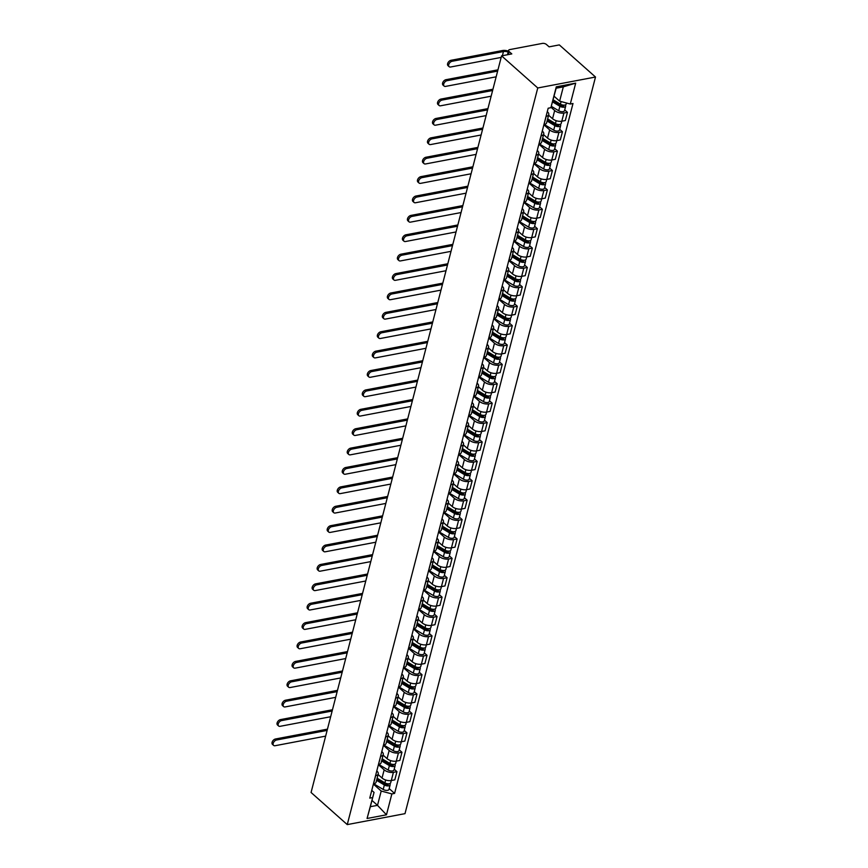 <?xml version="1.0" encoding="UTF-8"?>
<svg xmlns="http://www.w3.org/2000/svg" width="868" height="868" viewBox="0 0 868 868"><rect width="100%" height="100%" fill="white"/><g stroke="black" fill="none" stroke-linecap="round" stroke-linejoin="round"><path stroke-width="1.3" d="M507.476 54.738L508.594 50.377A2.951 1.443 14.5 0 1 509.733 49.595L542.424 43.4A2.951 1.443 14.5 0 1 546.449 44.485L549.108 46.839L559.328 44.908L595.502 77.024L537.759 87.972L347.254 824.6L311.07 792.484L501.574 55.856L537.759 87.972M347.254 824.6L404.998 813.652L595.502 77.024M508.594 50.377A2.951 1.443 14.5 0 0 509.136 51.559L508.366 54.565M501.574 55.856L511.794 53.914L509.136 51.559M378.09 774.527L382.039 778.032A6.781 3.331 14.5 0 0 391.294 780.527L394.821 779.855L396.947 771.652L393.421 772.325A6.781 3.331 -165.5 0 1 384.166 769.829L378.394 764.708M375.638 775.688L373.511 783.902A6.781 3.331 14.5 0 0 376.126 782.09L378.253 773.887A6.781 3.331 -165.5 0 1 375.638 775.688L375.551 775.71M394.202 769.222L396.947 771.652M376.766 770.979L377.005 771.185A6.781 3.331 -165.5 0 1 378.253 773.887M383.103 755.127L387.052 758.643A6.781 3.331 14.5 0 0 396.307 761.138L399.833 760.466L401.96 752.263L398.434 752.925A6.781 3.331 -165.5 0 1 389.179 750.44L383.406 745.308M378.437 764.524L378.524 764.502A6.781 3.331 14.5 0 0 381.15 762.701L383.265 754.498A6.781 3.331 -165.5 0 1 380.651 756.299L380.564 756.321M399.215 749.822L401.96 752.263M381.79 751.59L382.018 751.796A6.781 3.331 -165.5 0 1 383.265 754.498M388.115 735.739L392.076 739.243A6.781 3.331 14.5 0 0 401.331 741.739L404.846 741.077L406.973 732.874L403.446 733.536A6.781 3.331 -165.5 0 1 394.191 731.04L388.419 725.919M383.45 745.135L383.537 745.113A6.781 3.331 14.5 0 0 386.162 743.312L388.278 735.109A6.781 3.331 -165.5 0 1 385.663 736.91L385.576 736.921M404.228 730.433L406.973 732.874M386.803 732.191L387.03 732.397A6.781 3.331 -165.5 0 1 388.278 735.109M393.139 716.35L397.088 719.854A6.781 3.331 14.5 0 0 406.343 722.35L409.87 721.688L411.985 713.474L408.459 714.147A6.781 3.331 -165.5 0 1 399.204 711.651L393.432 706.53M388.473 725.735L388.56 725.724A6.781 3.331 14.5 0 0 391.175 723.923L393.302 715.709A6.781 3.331 -165.5 0 1 390.676 717.521L390.589 717.532M409.24 711.044L411.985 713.474M391.815 712.802L392.043 713.008A6.781 3.331 -165.5 0 1 393.302 715.709M398.152 696.961L402.101 700.465A6.781 3.331 14.5 0 0 411.356 702.961L414.882 702.288L416.998 694.085L413.483 694.758A6.781 3.331 -165.5 0 1 404.228 692.263L398.455 687.141M393.486 706.346L393.573 706.335A6.781 3.331 14.5 0 0 396.188 704.523L398.314 696.32A6.781 3.331 -165.5 0 1 395.689 698.122L395.602 698.143M414.264 691.655L416.998 694.085M396.828 693.413L397.067 693.619A6.781 3.331 -165.5 0 1 398.314 696.32M403.164 677.561L407.114 681.076A6.781 3.331 14.5 0 0 416.369 683.572L419.895 682.899L422.022 674.696L418.495 675.358A6.781 3.331 -165.5 0 1 409.24 672.874L403.468 667.742M398.499 686.957L398.586 686.935A6.781 3.331 14.5 0 0 401.211 685.134L403.327 676.931A6.781 3.331 -165.5 0 1 400.712 678.733L400.625 678.754M419.277 672.266L422.022 674.696M401.841 674.024L402.079 674.23A6.781 3.331 -165.5 0 1 403.327 676.931M408.177 658.172L412.126 661.676A6.781 3.331 14.5 0 0 421.392 664.172L424.908 663.51L427.034 655.307L423.508 655.969A6.781 3.331 -165.5 0 1 414.253 653.474L408.481 648.353M403.511 667.568L403.598 667.546A6.781 3.331 14.5 0 0 406.224 665.745L408.34 657.543A6.781 3.331 -165.5 0 1 405.725 659.344L405.638 659.355M424.289 652.866L427.034 655.307M406.864 654.624L407.092 654.83A6.781 3.331 -165.5 0 1 408.34 657.543M413.19 638.783L417.15 642.287A6.781 3.331 14.5 0 0 426.405 644.783L429.92 644.121L432.047 635.908L428.521 636.58A6.781 3.331 -165.5 0 1 419.266 634.085L413.493 628.964M408.524 648.168L408.611 648.157A6.781 3.331 14.5 0 0 411.237 646.356L413.352 638.143A6.781 3.331 -165.5 0 1 410.738 639.955L410.651 639.966M429.302 633.477L432.047 635.908M411.877 635.235L412.105 635.441A6.781 3.331 -165.5 0 1 413.352 638.143M418.213 619.394L422.163 622.899A6.781 3.331 14.5 0 0 431.418 625.394L434.944 624.721L437.06 616.519L433.544 617.191A6.781 3.331 -165.5 0 1 424.278 614.696L418.517 609.575M413.548 628.779L413.635 628.768A6.781 3.331 14.5 0 0 416.249 626.956L418.376 618.754A6.781 3.331 -165.5 0 1 415.75 620.555L415.663 620.577M434.315 614.088L437.06 616.519M416.89 615.846L417.117 616.052A6.781 3.331 -165.5 0 1 418.376 618.754M423.226 599.994L427.175 603.51A6.781 3.331 14.5 0 0 436.43 606.005L439.957 605.332L442.072 597.13L438.557 597.792A6.781 3.331 -165.5 0 1 429.302 595.307L423.53 590.186M418.56 609.39L418.647 609.369A6.781 3.331 14.5 0 0 421.262 607.567L423.389 599.365A6.781 3.331 -165.5 0 1 420.763 601.166L420.676 601.188M439.338 594.699L442.072 597.13M421.902 596.457L422.141 596.663A6.781 3.331 -165.5 0 1 423.389 599.365M428.239 580.605L432.188 584.121A6.781 3.331 14.5 0 0 441.443 586.605L444.969 585.943L447.096 577.741L443.57 578.403A6.781 3.331 -165.5 0 1 434.315 575.907L428.542 570.786M423.573 590.001L423.66 589.98A6.781 3.331 14.5 0 0 426.286 588.178L428.401 579.976A6.781 3.331 -165.5 0 1 425.787 581.777L425.7 581.788M444.351 575.3L447.096 577.741M426.915 577.057L427.154 577.263A6.781 3.331 -165.5 0 1 428.401 579.976M433.251 561.216L437.201 564.721A6.781 3.331 14.5 0 0 446.467 567.216L449.982 566.554L452.109 558.341L448.582 559.014A6.781 3.331 -165.5 0 1 439.327 556.518L433.555 551.397M428.586 570.601L428.673 570.591A6.781 3.331 14.5 0 0 431.298 568.79L433.414 560.587A6.781 3.331 -165.5 0 1 430.799 562.388L430.712 562.399M449.364 555.911L452.109 558.341M431.939 557.668L432.166 557.874A6.781 3.331 -165.5 0 1 433.414 560.587M438.264 541.827L442.224 545.332A6.781 3.331 14.5 0 0 451.479 547.827L455.006 547.155L457.121 538.952L453.595 539.625A6.781 3.331 -165.5 0 1 444.34 537.129L438.568 532.008M433.609 551.213L433.696 551.202A6.781 3.331 14.5 0 0 436.311 549.39L438.438 541.187A6.781 3.331 -165.5 0 1 435.812 542.988L435.725 543.01M454.376 536.522L457.121 538.952M436.951 538.279L437.179 538.486A6.781 3.331 -165.5 0 1 438.438 541.187M443.288 522.428L447.237 525.943A6.781 3.331 14.5 0 0 456.492 528.438L460.018 527.766L462.134 519.563L458.619 520.236A6.781 3.331 -165.5 0 1 449.353 517.74L443.591 512.619M438.622 531.824L438.709 531.802A6.781 3.331 14.5 0 0 441.324 530.001L443.45 521.798A6.781 3.331 -165.5 0 1 440.825 523.599L440.738 523.621M459.4 517.133L462.134 519.563M441.964 518.89L442.192 519.097A6.781 3.331 -165.5 0 1 443.45 521.798M448.3 503.039L452.25 506.554A6.781 3.331 14.5 0 0 461.505 509.039L465.031 508.377L467.147 500.174L463.631 500.836A6.781 3.331 -165.5 0 1 454.376 498.341L448.604 493.219M443.635 512.435L443.722 512.413A6.781 3.331 14.5 0 0 446.336 510.612L448.463 502.409A6.781 3.331 -165.5 0 1 445.837 504.21L445.761 504.232M464.413 497.733L467.147 500.174M446.977 499.501L447.215 499.708A6.781 3.331 -165.5 0 1 448.463 502.409M453.313 483.65L457.262 487.154A6.781 3.331 14.5 0 0 466.517 489.65L470.044 488.988L472.17 480.774L468.644 481.447A6.781 3.331 -165.5 0 1 459.389 478.952L453.617 473.83M448.647 493.035L448.734 493.024A6.781 3.331 14.5 0 0 451.36 491.223L453.476 483.02A6.781 3.331 -165.5 0 1 450.861 484.821L450.774 484.832M469.425 478.344L472.17 480.774M451.989 480.102L452.228 480.308A6.781 3.331 -165.5 0 1 453.476 483.02M458.326 464.261L462.286 467.765A6.781 3.331 14.5 0 0 471.541 470.261L475.056 469.588L477.183 461.385L473.657 462.058A6.781 3.331 -165.5 0 1 464.402 459.563L458.629 454.441M453.66 473.646L453.747 473.635A6.781 3.331 14.5 0 0 456.373 471.823L458.488 463.62A6.781 3.331 -165.5 0 1 455.874 465.432L455.787 465.443M474.438 458.955L477.183 461.385M457.013 460.713L457.241 460.919A6.781 3.331 -165.5 0 1 458.488 463.62M463.349 444.861L467.299 448.376A6.781 3.331 14.5 0 0 476.554 450.872L480.08 450.199L482.196 441.996L478.669 442.669A6.781 3.331 -165.5 0 1 469.414 440.174L463.642 435.052M458.684 454.257L458.771 454.235A6.781 3.331 14.5 0 0 461.385 452.434L463.512 444.232A6.781 3.331 -165.5 0 1 460.886 446.033L460.799 446.054M479.451 439.566L482.196 441.996M462.026 441.324L462.253 441.53A6.781 3.331 -165.5 0 1 463.512 444.232M468.362 425.472L472.311 428.987A6.781 3.331 14.5 0 0 481.566 431.472L485.093 430.81L487.208 422.607L483.693 423.269A6.781 3.331 -165.5 0 1 474.438 420.774L468.666 415.653M463.696 434.868L463.783 434.846A6.781 3.331 14.5 0 0 466.398 433.045L468.525 424.843A6.781 3.331 -165.5 0 1 465.899 426.644L465.812 426.665M484.474 420.166L487.208 422.607M467.038 421.935L467.277 422.141A6.781 3.331 -165.5 0 1 468.525 424.843M473.375 406.083L477.324 409.587A6.781 3.331 14.5 0 0 486.579 412.083L490.105 411.421L492.232 403.219L488.706 403.88A6.781 3.331 -165.5 0 1 479.451 401.385L473.678 396.264M468.709 415.468L468.796 415.457A6.781 3.331 14.5 0 0 471.411 413.656L473.537 405.454A6.781 3.331 -165.5 0 1 470.923 407.255L470.836 407.266M489.487 400.777L492.232 403.219M472.051 402.535L472.29 402.741A6.781 3.331 -165.5 0 1 473.537 405.454M478.387 386.694L482.337 390.199A6.781 3.331 14.5 0 0 491.603 392.694L495.118 392.021L497.245 383.819L493.718 384.491A6.781 3.331 -165.5 0 1 484.463 381.996L478.691 376.875M473.722 396.079L473.809 396.068A6.781 3.331 14.5 0 0 476.434 394.256L478.55 386.054A6.781 3.331 -165.5 0 1 475.935 387.866L475.848 387.877M494.5 381.388L497.245 383.819M477.075 383.146L477.302 383.352A6.781 3.331 -165.5 0 1 478.55 386.054M483.4 367.305L487.36 370.81A6.781 3.331 14.5 0 0 496.615 373.305L500.131 372.632L502.257 364.43L498.731 365.102A6.781 3.331 -165.5 0 1 489.476 362.607L483.704 357.486M478.735 376.69L478.821 376.669A6.781 3.331 14.5 0 0 481.447 374.868L483.563 366.665A6.781 3.331 -165.5 0 1 480.948 368.466L480.861 368.488M499.512 361.999L502.257 364.43M482.087 363.757L482.315 363.963A6.781 3.331 -165.5 0 1 483.563 366.665M488.424 347.905L492.373 351.421A6.781 3.331 14.5 0 0 501.628 353.905L505.154 353.243L507.27 345.041L503.755 345.703A6.781 3.331 -165.5 0 1 494.489 343.207L488.727 338.086M483.758 357.301L483.845 357.28A6.781 3.331 14.5 0 0 486.46 355.479L488.586 347.276A6.781 3.331 -165.5 0 1 485.961 349.077L485.874 349.099M504.525 342.6L507.27 345.041M487.1 344.368L487.328 344.574A6.781 3.331 -165.5 0 1 488.586 347.276M493.436 328.516L497.386 332.021A6.781 3.331 14.5 0 0 506.641 334.516L510.167 333.854L512.283 325.652L508.767 326.314A6.781 3.331 -165.5 0 1 499.512 323.818L493.74 318.697M488.771 337.902L488.858 337.891A6.781 3.331 14.5 0 0 491.472 336.09L493.599 327.887A6.781 3.331 -165.5 0 1 490.973 329.688L490.887 329.699M509.549 323.211L512.283 325.652M492.113 324.968L492.351 325.174A6.781 3.331 -165.5 0 1 493.599 327.887M498.449 309.127L502.398 312.632A6.781 3.331 14.5 0 0 511.653 315.127L515.18 314.455L517.306 306.252L513.78 306.925A6.781 3.331 -165.5 0 1 504.525 304.429L498.753 299.308M493.784 318.513L493.87 318.502A6.781 3.331 14.5 0 0 496.496 316.701L498.612 308.487A6.781 3.331 -165.5 0 1 495.997 310.299L495.91 310.31M514.561 303.822L517.306 306.252M497.125 305.579L497.364 305.786A6.781 3.331 -165.5 0 1 498.612 308.487M503.462 289.738L507.411 293.243A6.781 3.331 14.5 0 0 516.677 295.738L520.192 295.066L522.319 286.863L518.793 287.536A6.781 3.331 -165.5 0 1 509.538 285.04L503.765 279.919M498.796 299.124L498.883 299.102A6.781 3.331 14.5 0 0 501.509 297.301L503.624 289.098A6.781 3.331 -165.5 0 1 501.01 290.899L500.923 290.921M519.574 284.433L522.319 286.863M502.149 286.19L502.377 286.397A6.781 3.331 -165.5 0 1 503.624 289.098M508.474 270.339L512.435 273.854A6.781 3.331 14.5 0 0 521.69 276.349L525.205 275.677L527.332 267.474L523.805 268.136A6.781 3.331 -165.5 0 1 514.55 265.651L508.778 260.519M503.82 279.735L503.896 279.713A6.781 3.331 14.5 0 0 506.521 277.912L508.648 269.709A6.781 3.331 -165.5 0 1 506.022 271.51L505.935 271.532M524.587 265.033L527.332 267.474M507.162 266.801L507.389 267.008A6.781 3.331 -165.5 0 1 508.648 269.709M513.498 250.95L517.447 254.454A6.781 3.331 14.5 0 0 526.702 256.95L530.229 256.288L532.344 248.085L528.829 248.747A6.781 3.331 -165.5 0 1 519.563 246.252L513.802 241.13M508.832 260.346L508.919 260.324A6.781 3.331 14.5 0 0 511.534 258.523L513.661 250.32A6.781 3.331 -165.5 0 1 511.035 252.121L510.948 252.132M529.599 245.644L532.344 248.085M512.174 247.402L512.402 247.608A6.781 3.331 -165.5 0 1 513.661 250.32M518.511 231.561L522.46 235.065A6.781 3.331 14.5 0 0 531.715 237.561L535.241 236.888L537.357 228.685L533.842 229.358A6.781 3.331 -165.5 0 1 524.587 226.863L518.814 221.741M513.845 240.946L513.932 240.935A6.781 3.331 14.5 0 0 516.547 239.134L518.673 230.921A6.781 3.331 -165.5 0 1 516.048 232.732L515.961 232.743M534.623 226.255L537.357 228.685M517.187 228.013L517.426 228.219A6.781 3.331 -165.5 0 1 518.673 230.921M523.523 212.172L527.473 215.676A6.781 3.331 14.5 0 0 536.728 218.172L540.254 217.499L542.381 209.297L538.854 209.969A6.781 3.331 -165.5 0 1 529.599 207.474L523.827 202.352M518.858 221.557L518.945 221.546A6.781 3.331 14.5 0 0 521.57 219.734L523.686 211.532A6.781 3.331 -165.5 0 1 521.071 213.333L520.984 213.354M539.636 206.866L542.381 209.297M522.2 208.624L522.438 208.83A6.781 3.331 -165.5 0 1 523.686 211.532M528.536 192.772L532.496 196.287A6.781 3.331 14.5 0 0 541.751 198.783L545.267 198.11L547.393 189.908L543.867 190.569A6.781 3.331 -165.5 0 1 534.612 188.085L528.84 182.953M523.871 202.168L523.957 202.146A6.781 3.331 14.5 0 0 526.583 200.345L528.699 192.143A6.781 3.331 -165.5 0 1 526.084 193.944L525.997 193.965M544.648 187.477L547.393 189.908M527.223 189.235L527.451 189.441A6.781 3.331 -165.5 0 1 528.699 192.143M533.549 173.383L537.509 176.888A6.781 3.331 14.5 0 0 546.764 179.383L550.29 178.721L552.406 170.519L548.88 171.18A6.781 3.331 -165.5 0 1 539.625 168.685L533.853 163.564M528.894 182.779L528.981 182.757A6.781 3.331 14.5 0 0 531.596 180.956L533.722 172.754A6.781 3.331 -165.5 0 1 531.097 174.555L531.01 174.566M549.661 168.077L552.406 170.519M532.236 169.835L532.464 170.041A6.781 3.331 -165.5 0 1 533.722 172.754M538.572 153.994L542.522 157.499A6.781 3.331 14.5 0 0 551.777 159.994L555.303 159.332L557.419 151.119L553.903 151.792A6.781 3.331 -165.5 0 1 544.637 149.296L538.876 144.175M533.907 163.379L533.994 163.368A6.781 3.331 14.5 0 0 536.608 161.567L538.735 153.354A6.781 3.331 -165.5 0 1 536.109 155.166L536.023 155.177M554.685 148.688L557.419 151.119M537.249 150.446L537.476 150.652A6.781 3.331 -165.5 0 1 538.735 153.354M543.585 134.605L547.534 138.11A6.781 3.331 14.5 0 0 556.789 140.605L560.316 139.932L562.442 131.73L558.916 132.403A6.781 3.331 -165.5 0 1 549.661 129.907L543.889 124.786M538.919 143.99L539.006 143.979A6.781 3.331 14.5 0 0 541.621 142.168L543.748 133.965A6.781 3.331 -165.5 0 1 541.133 135.766L541.046 135.788M559.697 129.299L562.442 131.73M542.261 131.057L542.5 131.263A6.781 3.331 -165.5 0 1 543.748 133.965M548.598 115.205L552.547 118.721A6.781 3.331 14.5 0 0 561.802 121.216L565.328 120.543L567.455 112.341L563.929 113.003A6.781 3.331 -165.5 0 1 554.674 110.518L551.017 107.274M543.932 124.601L544.019 124.58A6.781 3.331 14.5 0 0 546.645 122.779L548.76 114.576A6.781 3.331 -165.5 0 1 546.146 116.377L546.059 116.399M564.71 109.91L567.455 112.341M547.285 111.668L547.513 111.874A6.781 3.331 -165.5 0 1 548.76 114.576M371.971 800.426L377.504 805.341L381.204 791.041L373.381 784.097M371.754 790.368L374.043 792.397L370.343 806.697L377.504 805.341L386.466 814.802L367.066 818.481L374.043 792.397M554.088 96.24L559.621 101.155L563.321 86.854L556.16 88.21L550.887 107.708L548.175 108.218L369.757 798.115L372.47 797.594M550.887 107.708L556.29 86.822L575.69 83.144L570.287 104.03L559.621 101.155M381.204 791.041L391.869 793.916L394.582 793.406L572.999 103.509L570.287 104.03M391.869 793.916L386.466 814.802M389.189 788.611L394.582 793.406M367.066 818.481L370.343 806.697M563.321 86.854L575.69 83.144M556.16 88.21L556.29 86.822M273.604 745.384L272.498 744.397A3.385 2.127 -48.4 0 1 272.487 741.37A3.385 2.127 -48.4 0 1 275.481 738.994L276.599 739.992A3.385 2.127 131.6 0 0 273.604 742.357A3.385 2.127 131.6 0 0 273.604 745.384A3.385 2.127 131.6 0 0 275.123 745.71L325.641 736.129M376.864 779.269L385.511 784.455A1.769 0.868 14.5 0 0 387.236 784.911A1.769 0.868 14.5 0 0 388.3 784.401A1.769 0.868 14.5 0 0 388.094 783.815M376.582 780.332L384.361 784.987A3.689 1.812 14.5 0 0 387.942 785.931A3.689 1.812 14.5 0 0 390.144 784.878A3.689 1.812 14.5 0 0 389.699 783.63M373.804 783.837L383.2 789.457A3.689 1.812 14.5 0 0 386.792 790.412A3.689 1.812 14.5 0 0 388.994 789.359L390.144 784.878M377.135 778.216L384.904 782.871A3.689 1.812 14.5 0 0 388.495 783.826A3.689 1.812 14.5 0 0 390.698 782.762L391.273 780.527M327.442 729.174A7.443 3.656 14.5 0 0 326.824 729.261L275.481 738.994M276.599 739.992L327.127 730.411M278.628 725.984L277.51 724.997A3.385 2.127 -48.4 0 1 277.51 721.981A3.385 2.127 -48.4 0 1 280.505 719.605L281.612 720.592A3.385 2.127 131.6 0 0 278.617 722.968A3.385 2.127 131.6 0 0 278.628 725.984A3.385 2.127 131.6 0 0 280.136 726.31L330.665 716.74M381.877 759.88L390.535 765.055A1.769 0.868 14.5 0 0 392.249 765.511A1.769 0.868 14.5 0 0 393.312 765.012A1.769 0.868 14.5 0 0 393.106 764.426M381.605 760.943L389.374 765.598A3.689 1.812 14.5 0 0 392.965 766.542A3.689 1.812 14.5 0 0 395.168 765.489A3.689 1.812 14.5 0 0 394.712 764.241M378.817 764.448L388.213 770.068A3.689 1.812 14.5 0 0 391.804 771.023A3.689 1.812 14.5 0 0 394.007 769.959L395.168 765.489M382.148 758.827L389.927 763.482A3.689 1.812 14.5 0 0 393.508 764.426A3.689 1.812 14.5 0 0 395.71 763.373L398.434 752.925M332.455 709.785A7.443 3.656 14.5 0 0 331.836 709.872L280.505 719.605M281.612 720.592L332.14 711.022M283.641 706.595L282.523 705.608A3.385 2.127 -48.4 0 1 282.523 702.592A3.385 2.127 -48.4 0 1 285.518 700.216L286.624 701.203A3.385 2.127 131.6 0 0 283.63 703.579A3.385 2.127 131.6 0 0 283.641 706.595A3.385 2.127 131.6 0 0 285.149 706.921L335.677 697.34M386.889 740.491L395.548 745.666A1.769 0.868 14.5 0 0 397.273 746.122A1.769 0.868 14.5 0 0 398.325 745.612A1.769 0.868 14.5 0 0 398.119 745.037M386.618 741.554L394.387 746.198A3.689 1.812 14.5 0 0 397.978 747.153A3.689 1.812 14.5 0 0 400.181 746.1A3.689 1.812 14.5 0 0 399.736 744.852M383.83 745.048L393.237 750.679A3.689 1.812 14.5 0 0 396.817 751.623A3.689 1.812 14.5 0 0 399.02 750.57L400.181 746.1M387.161 739.438L394.94 744.093A3.689 1.812 14.5 0 0 398.521 745.037A3.689 1.812 14.5 0 0 400.723 743.985L401.309 741.749M337.478 690.385A7.443 3.656 14.5 0 0 336.849 690.483L285.518 700.216M286.624 701.203L337.153 691.622M288.653 687.206L287.536 686.219A3.385 2.127 -48.4 0 1 287.536 683.203A3.385 2.127 -48.4 0 1 290.53 680.827L291.648 681.814A3.385 2.127 131.6 0 0 288.653 684.19A3.385 2.127 131.6 0 0 288.653 687.206A3.385 2.127 131.6 0 0 290.162 687.532L340.69 677.951M391.902 721.102L400.56 726.277A1.769 0.868 14.5 0 0 402.285 726.733A1.769 0.868 14.5 0 0 403.338 726.223A1.769 0.868 14.5 0 0 403.132 725.637M391.631 722.154L399.41 726.809A3.689 1.812 14.5 0 0 402.991 727.764A3.689 1.812 14.5 0 0 405.193 726.7A3.689 1.812 14.5 0 0 404.748 725.464M388.842 725.659L398.249 731.29A3.689 1.812 14.5 0 0 401.83 732.234A3.689 1.812 14.5 0 0 404.032 731.181L405.193 726.7M392.173 720.049L399.953 724.693A3.689 1.812 14.5 0 0 403.533 725.648A3.689 1.812 14.5 0 0 405.736 724.596L408.459 714.147M342.491 670.997A7.443 3.656 14.5 0 0 341.873 671.094L290.53 680.827M291.648 681.814L342.166 672.233M293.666 667.817L292.559 666.83A3.385 2.127 -48.4 0 1 292.549 663.803A3.385 2.127 -48.4 0 1 295.543 661.427L296.661 662.425A3.385 2.127 131.6 0 0 293.666 664.801A3.385 2.127 131.6 0 0 293.666 667.817A3.385 2.127 131.6 0 0 295.185 668.143L345.703 658.562M396.926 701.702L405.573 706.888A1.769 0.868 14.5 0 0 407.298 707.344A1.769 0.868 14.5 0 0 408.351 706.834A1.769 0.868 14.5 0 0 408.155 706.248M396.643 702.765L404.423 707.42A3.689 1.812 14.5 0 0 408.003 708.364A3.689 1.812 14.5 0 0 410.206 707.311A3.689 1.812 14.5 0 0 409.761 706.075M393.866 706.27L403.262 711.89A3.689 1.812 14.5 0 0 406.853 712.845A3.689 1.812 14.5 0 0 409.056 711.793L410.206 707.311M397.197 700.65L404.965 705.304A3.689 1.812 14.5 0 0 408.557 706.259A3.689 1.812 14.5 0 0 410.759 705.196L411.334 702.961M347.504 651.608A7.443 3.656 14.5 0 0 346.885 651.694L295.543 661.427M296.661 662.425L347.189 652.845M298.69 648.418L297.572 647.43A3.385 2.127 -48.4 0 1 297.561 644.414A3.385 2.127 -48.4 0 1 300.556 642.038L301.673 643.025A3.385 2.127 131.6 0 0 298.679 645.401A3.385 2.127 131.6 0 0 298.69 648.418A3.385 2.127 131.6 0 0 300.198 648.743L350.726 639.173M401.938 682.313L410.586 687.489A1.769 0.868 14.5 0 0 412.311 687.944A1.769 0.868 14.5 0 0 413.374 687.445A1.769 0.868 14.5 0 0 413.168 686.859M401.656 683.376L409.436 688.031A3.689 1.812 14.5 0 0 413.027 688.975A3.689 1.812 14.5 0 0 415.229 687.923A3.689 1.812 14.5 0 0 414.774 686.675M398.879 686.881L408.275 692.501A3.689 1.812 14.5 0 0 411.866 693.456A3.689 1.812 14.5 0 0 414.069 692.393L415.229 687.923M402.209 681.261L409.978 685.915A3.689 1.812 14.5 0 0 413.569 686.859A3.689 1.812 14.5 0 0 415.772 685.807L418.495 675.358M352.516 632.219A7.443 3.656 14.5 0 0 351.898 632.305L300.556 642.038M301.673 643.025L352.202 633.456M303.702 629.029L302.585 628.041A3.385 2.127 -48.4 0 1 302.585 625.025A3.385 2.127 -48.4 0 1 305.579 622.649L306.686 623.636A3.385 2.127 131.6 0 0 303.691 626.012A3.385 2.127 131.6 0 0 303.702 629.029A3.385 2.127 131.6 0 0 305.211 629.354L355.739 619.774M406.951 662.924L415.609 668.1A1.769 0.868 14.5 0 0 417.324 668.555A1.769 0.868 14.5 0 0 418.387 668.045A1.769 0.868 14.5 0 0 418.181 667.47M406.68 663.987L414.448 668.631A3.689 1.812 14.5 0 0 418.04 669.586A3.689 1.812 14.5 0 0 420.242 668.534A3.689 1.812 14.5 0 0 419.786 667.286M403.891 667.481L413.298 673.112A3.689 1.812 14.5 0 0 416.879 674.056A3.689 1.812 14.5 0 0 419.081 673.004L420.242 668.534M407.222 661.872L415.002 666.526A3.689 1.812 14.5 0 0 418.582 667.47A3.689 1.812 14.5 0 0 420.785 666.418L421.36 664.183M357.54 612.819A7.443 3.656 14.5 0 0 356.911 612.916L305.579 622.649M306.686 623.636L357.215 614.056M308.715 609.64L307.597 608.652A3.385 2.127 -48.4 0 1 307.597 605.636A3.385 2.127 -48.4 0 1 310.592 603.26L311.71 604.247A3.385 2.127 131.6 0 0 308.715 606.624A3.385 2.127 131.6 0 0 308.715 609.64A3.385 2.127 131.6 0 0 310.223 609.965L360.752 600.385M411.964 643.535L420.622 648.711A1.769 0.868 14.5 0 0 422.347 649.166A1.769 0.868 14.5 0 0 423.4 648.656A1.769 0.868 14.5 0 0 423.193 648.07M411.692 644.599L419.461 649.242A3.689 1.812 14.5 0 0 423.052 650.197A3.689 1.812 14.5 0 0 425.255 649.134A3.689 1.812 14.5 0 0 424.81 647.897M408.904 648.092L418.311 653.723A3.689 1.812 14.5 0 0 421.891 654.667A3.689 1.812 14.5 0 0 424.094 653.615L425.255 649.134M412.235 642.483L420.014 647.127A3.689 1.812 14.5 0 0 423.595 648.081A3.689 1.812 14.5 0 0 425.797 647.029L428.521 636.58M362.553 593.43A7.443 3.656 14.5 0 0 361.923 593.528L310.592 603.26M311.71 604.247L362.227 594.667M313.728 590.251L312.61 589.264A3.385 2.127 -48.4 0 1 312.61 586.236A3.385 2.127 -48.4 0 1 315.605 583.86L316.722 584.858A3.385 2.127 131.6 0 0 313.728 587.235A3.385 2.127 131.6 0 0 313.728 590.251A3.385 2.127 131.6 0 0 315.236 590.576L365.764 580.996M416.976 624.135L425.635 629.322A1.769 0.868 14.5 0 0 427.36 629.777A1.769 0.868 14.5 0 0 428.412 629.267A1.769 0.868 14.5 0 0 428.206 628.682M416.705 625.199L424.485 629.853A3.689 1.812 14.5 0 0 428.065 630.797A3.689 1.812 14.5 0 0 430.268 629.745A3.689 1.812 14.5 0 0 429.823 628.508M413.917 628.703L423.324 634.324A3.689 1.812 14.5 0 0 426.915 635.278A3.689 1.812 14.5 0 0 429.118 634.226L430.268 629.745M417.248 623.094L425.027 627.738A3.689 1.812 14.5 0 0 428.618 628.692A3.689 1.812 14.5 0 0 430.821 627.629L433.544 617.191M367.565 574.041A7.443 3.656 14.5 0 0 366.947 574.139L315.605 583.86M316.722 584.858L367.24 575.278M318.74 570.862L317.634 569.864A3.385 2.127 -48.4 0 1 317.623 566.847A3.385 2.127 -48.4 0 1 320.618 564.471L321.735 565.459A3.385 2.127 131.6 0 0 318.74 567.835A3.385 2.127 131.6 0 0 318.74 570.862A3.385 2.127 131.6 0 0 320.259 571.177L370.777 561.607M422 604.746L430.647 609.922A1.769 0.868 14.5 0 0 432.373 610.378A1.769 0.868 14.5 0 0 433.425 609.879A1.769 0.868 14.5 0 0 433.23 609.293M421.718 605.81L429.497 610.464A3.689 1.812 14.5 0 0 433.078 611.408A3.689 1.812 14.5 0 0 435.28 610.356A3.689 1.812 14.5 0 0 434.835 609.108M418.94 609.314L428.336 614.935A3.689 1.812 14.5 0 0 431.928 615.889A3.689 1.812 14.5 0 0 434.13 614.826L435.28 610.356M422.271 603.694L430.04 608.349A3.689 1.812 14.5 0 0 433.631 609.293A3.689 1.812 14.5 0 0 435.834 608.24L436.409 606.005M372.578 554.652A7.443 3.656 14.5 0 0 371.96 554.739L320.618 564.471M321.735 565.459L372.264 555.889M323.764 551.462L322.646 550.475A3.385 2.127 -48.4 0 1 322.636 547.458A3.385 2.127 -48.4 0 1 325.63 545.082L326.748 546.07A3.385 2.127 131.6 0 0 323.753 548.446A3.385 2.127 131.6 0 0 323.764 551.462A3.385 2.127 131.6 0 0 325.272 551.788L375.801 542.207M427.013 585.357L435.671 590.533A1.769 0.868 14.5 0 0 437.385 590.989A1.769 0.868 14.5 0 0 438.449 590.479A1.769 0.868 14.5 0 0 438.242 589.904M426.741 586.421L434.51 591.065A3.689 1.812 14.5 0 0 438.101 592.019A3.689 1.812 14.5 0 0 440.304 590.967A3.689 1.812 14.5 0 0 439.848 589.719M423.953 589.914L433.349 595.546A3.689 1.812 14.5 0 0 436.94 596.49A3.689 1.812 14.5 0 0 439.143 595.437L440.304 590.967M427.284 584.305L435.052 588.96A3.689 1.812 14.5 0 0 438.644 589.904A3.689 1.812 14.5 0 0 440.846 588.851L443.57 578.403M377.591 535.252A7.443 3.656 14.5 0 0 376.972 535.35L325.63 545.082M326.748 546.07L377.276 536.489M328.777 532.073L327.659 531.086A3.385 2.127 -48.4 0 1 327.659 528.069A3.385 2.127 -48.4 0 1 330.654 525.693L331.76 526.681A3.385 2.127 131.6 0 0 328.766 529.057A3.385 2.127 131.6 0 0 328.777 532.073A3.385 2.127 131.6 0 0 330.285 532.399L380.813 522.818M432.025 565.969L440.684 571.144A1.769 0.868 14.5 0 0 442.398 571.6A1.769 0.868 14.5 0 0 443.461 571.09A1.769 0.868 14.5 0 0 443.255 570.504M431.754 567.032L439.523 571.676A3.689 1.812 14.5 0 0 443.114 572.63A3.689 1.812 14.5 0 0 445.317 571.567A3.689 1.812 14.5 0 0 444.861 570.33M428.966 570.526L438.373 576.157A3.689 1.812 14.5 0 0 441.953 577.101A3.689 1.812 14.5 0 0 444.156 576.048L445.317 571.567M432.297 564.916L440.076 569.56A3.689 1.812 14.5 0 0 443.656 570.515A3.689 1.812 14.5 0 0 445.859 569.462L446.445 567.227M382.614 515.863A7.443 3.656 14.5 0 0 381.985 515.961L330.654 525.693M331.76 526.681L382.289 517.1M333.789 512.684L332.672 511.697A3.385 2.127 -48.4 0 1 332.672 508.67A3.385 2.127 -48.4 0 1 335.666 506.294L336.784 507.292A3.385 2.127 131.6 0 0 333.789 509.668A3.385 2.127 131.6 0 0 333.789 512.684A3.385 2.127 131.6 0 0 335.298 513.01L385.826 503.429M437.038 546.569L445.696 551.755A1.769 0.868 14.5 0 0 447.421 552.211A1.769 0.868 14.5 0 0 448.474 551.701A1.769 0.868 14.5 0 0 448.268 551.115M436.767 547.632L444.535 552.287A3.689 1.812 14.5 0 0 448.127 553.241A3.689 1.812 14.5 0 0 450.329 552.178A3.689 1.812 14.5 0 0 449.884 550.941M433.978 551.137L443.385 556.757A3.689 1.812 14.5 0 0 446.966 557.712A3.689 1.812 14.5 0 0 449.168 556.659L450.329 552.178M437.309 545.527L445.089 550.171A3.689 1.812 14.5 0 0 448.669 551.126A3.689 1.812 14.5 0 0 450.872 550.062L453.595 539.625M387.627 496.474A7.443 3.656 14.5 0 0 387.009 496.572L335.666 506.294M336.784 507.292L387.302 497.711M338.802 493.295L337.695 492.297A3.385 2.127 -48.4 0 1 337.685 489.281A3.385 2.127 -48.4 0 1 340.679 486.905L341.797 487.892A3.385 2.127 131.6 0 0 338.802 490.268A3.385 2.127 131.6 0 0 338.802 493.295A3.385 2.127 131.6 0 0 340.31 493.61L390.839 484.04M442.051 527.18L450.709 532.355A1.769 0.868 14.5 0 0 452.434 532.811A1.769 0.868 14.5 0 0 453.487 532.312A1.769 0.868 14.5 0 0 453.291 531.726M441.779 528.243L449.559 532.898A3.689 1.812 14.5 0 0 453.139 533.842A3.689 1.812 14.5 0 0 455.342 532.789A3.689 1.812 14.5 0 0 454.897 531.541M438.991 531.748L448.398 537.368A3.689 1.812 14.5 0 0 451.989 538.323A3.689 1.812 14.5 0 0 454.192 537.259L455.342 532.789M442.333 526.127L450.101 530.782A3.689 1.812 14.5 0 0 453.693 531.737A3.689 1.812 14.5 0 0 455.895 530.673L456.47 528.438M392.64 477.085A7.443 3.656 14.5 0 0 392.021 477.172L340.679 486.905M341.797 487.892L392.325 478.322M343.815 473.895L342.708 472.908A3.385 2.127 -48.4 0 1 342.697 469.892A3.385 2.127 -48.4 0 1 345.692 467.516L346.809 468.503A3.385 2.127 131.6 0 0 343.815 470.879A3.385 2.127 131.6 0 0 343.815 473.895A3.385 2.127 131.6 0 0 345.334 474.221L395.851 464.64M447.074 507.791L455.722 512.966A1.769 0.868 14.5 0 0 457.447 513.422A1.769 0.868 14.5 0 0 458.499 512.912A1.769 0.868 14.5 0 0 458.304 512.337M446.792 508.854L454.572 513.498A3.689 1.812 14.5 0 0 458.152 514.453A3.689 1.812 14.5 0 0 460.355 513.4A3.689 1.812 14.5 0 0 459.91 512.153M444.015 512.348L453.411 517.979A3.689 1.812 14.5 0 0 457.002 518.923A3.689 1.812 14.5 0 0 459.205 517.87L460.355 513.4M447.346 506.738L455.114 511.393A3.689 1.812 14.5 0 0 458.705 512.337A3.689 1.812 14.5 0 0 460.908 511.285L463.631 500.836M397.652 457.686A7.443 3.656 14.5 0 0 397.034 457.783L345.692 467.516M346.809 468.503L397.338 458.922M348.838 454.506L347.721 453.519A3.385 2.127 -48.4 0 1 347.71 450.503A3.385 2.127 -48.4 0 1 350.705 448.127L351.822 449.114A3.385 2.127 131.6 0 0 348.827 451.49A3.385 2.127 131.6 0 0 348.838 454.506A3.385 2.127 131.6 0 0 350.346 454.832L400.875 445.251M452.087 488.402L460.745 493.577A1.769 0.868 14.5 0 0 462.46 494.033A1.769 0.868 14.5 0 0 463.523 493.523A1.769 0.868 14.5 0 0 463.317 492.937M451.816 489.465L459.584 494.109A3.689 1.812 14.5 0 0 463.176 495.064A3.689 1.812 14.5 0 0 465.378 494A3.689 1.812 14.5 0 0 464.922 492.764M449.027 492.959L458.423 498.59A3.689 1.812 14.5 0 0 462.015 499.534A3.689 1.812 14.5 0 0 464.217 498.482L465.378 494M452.358 487.349L460.127 491.993A3.689 1.812 14.5 0 0 463.718 492.948A3.689 1.812 14.5 0 0 465.921 491.896L468.644 481.447M402.665 438.297A7.443 3.656 14.5 0 0 402.047 438.394L350.705 448.127M351.822 449.114L402.351 439.534M353.851 435.118L352.733 434.13A3.385 2.127 -48.4 0 1 352.733 431.103A3.385 2.127 -48.4 0 1 355.728 428.738L356.835 429.725A3.385 2.127 131.6 0 0 353.84 432.101A3.385 2.127 131.6 0 0 353.851 435.118A3.385 2.127 131.6 0 0 355.359 435.443L405.888 425.863M457.1 469.002L465.758 474.188A1.769 0.868 14.5 0 0 467.472 474.644A1.769 0.868 14.5 0 0 468.536 474.134A1.769 0.868 14.5 0 0 468.329 473.548M456.828 470.065L464.597 474.72A3.689 1.812 14.5 0 0 468.188 475.675A3.689 1.812 14.5 0 0 470.391 474.612A3.689 1.812 14.5 0 0 469.946 473.375M454.04 473.57L463.447 479.19A3.689 1.812 14.5 0 0 467.027 480.145A3.689 1.812 14.5 0 0 469.23 479.093L470.391 474.612M457.371 467.961L465.15 472.604A3.689 1.812 14.5 0 0 468.731 473.559A3.689 1.812 14.5 0 0 470.933 472.496L473.657 462.058M407.689 418.908A7.443 3.656 14.5 0 0 407.059 419.005L355.728 428.738M356.835 429.725L407.363 420.145M358.864 415.729L357.746 414.73A3.385 2.127 -48.4 0 1 357.746 411.714A3.385 2.127 -48.4 0 1 360.741 409.338L361.858 410.325A3.385 2.127 131.6 0 0 358.864 412.701A3.385 2.127 131.6 0 0 358.864 415.729A3.385 2.127 131.6 0 0 360.372 416.043L410.9 406.474M462.112 449.613L470.771 454.789A1.769 0.868 14.5 0 0 472.496 455.244A1.769 0.868 14.5 0 0 473.548 454.745A1.769 0.868 14.5 0 0 473.342 454.159M461.841 450.676L469.621 455.331A3.689 1.812 14.5 0 0 473.201 456.275A3.689 1.812 14.5 0 0 475.404 455.223A3.689 1.812 14.5 0 0 474.959 453.975M459.053 454.181L468.46 459.801A3.689 1.812 14.5 0 0 472.04 460.756A3.689 1.812 14.5 0 0 474.243 459.693L475.404 455.223M462.384 448.561L470.163 453.215A3.689 1.812 14.5 0 0 473.744 454.17A3.689 1.812 14.5 0 0 475.946 453.107L478.669 442.669M412.701 399.519A7.443 3.656 14.5 0 0 412.083 399.606L360.741 409.338M361.858 410.325L412.376 400.756M363.876 396.329L362.77 395.341A3.385 2.127 -48.4 0 1 362.759 392.325A3.385 2.127 -48.4 0 1 365.754 389.949L366.871 390.936A3.385 2.127 131.6 0 0 363.876 393.312A3.385 2.127 131.6 0 0 363.876 396.329A3.385 2.127 131.6 0 0 365.395 396.654L415.913 387.074M467.136 430.224L475.783 435.4A1.769 0.868 14.5 0 0 477.509 435.855A1.769 0.868 14.5 0 0 478.561 435.356A1.769 0.868 14.5 0 0 478.366 434.77M466.854 431.287L474.633 435.942A3.689 1.812 14.5 0 0 478.214 436.886A3.689 1.812 14.5 0 0 480.416 435.834A3.689 1.812 14.5 0 0 479.971 434.586M464.065 434.792L473.472 440.412A3.689 1.812 14.5 0 0 477.064 441.367A3.689 1.812 14.5 0 0 479.266 440.304L480.416 435.834M467.407 429.172L475.176 433.826A3.689 1.812 14.5 0 0 478.767 434.77A3.689 1.812 14.5 0 0 480.97 433.718L481.545 431.483M417.714 380.13A7.443 3.656 14.5 0 0 417.096 380.217L365.754 389.949M366.871 390.936L417.399 381.356M368.889 376.94L367.782 375.952A3.385 2.127 -48.4 0 1 367.772 372.936A3.385 2.127 -48.4 0 1 370.766 370.56L371.884 371.547A3.385 2.127 131.6 0 0 368.889 373.924A3.385 2.127 131.6 0 0 368.889 376.94A3.385 2.127 131.6 0 0 370.408 377.265L420.937 367.685M472.149 410.835L480.796 416.011A1.769 0.868 14.5 0 0 482.521 416.466A1.769 0.868 14.5 0 0 483.584 415.956A1.769 0.868 14.5 0 0 483.378 415.371M471.866 411.899L479.646 416.542A3.689 1.812 14.5 0 0 483.237 417.497A3.689 1.812 14.5 0 0 485.44 416.434A3.689 1.812 14.5 0 0 484.984 415.197M469.089 415.392L478.485 421.023A3.689 1.812 14.5 0 0 482.076 421.967A3.689 1.812 14.5 0 0 484.279 420.915L485.44 416.434M472.42 409.783L480.188 414.437A3.689 1.812 14.5 0 0 483.78 415.381A3.689 1.812 14.5 0 0 485.982 414.329L488.706 403.88M422.727 360.73A7.443 3.656 14.5 0 0 422.108 360.828L370.766 370.56M371.884 371.547L422.412 361.967M373.913 357.551L372.795 356.564A3.385 2.127 -48.4 0 1 372.795 353.536A3.385 2.127 -48.4 0 1 375.79 351.171L376.896 352.158A3.385 2.127 131.6 0 0 373.902 354.535A3.385 2.127 131.6 0 0 373.913 357.551A3.385 2.127 131.6 0 0 375.421 357.876L425.949 348.296M477.161 391.446L485.82 396.622A1.769 0.868 14.5 0 0 487.534 397.077A1.769 0.868 14.5 0 0 488.597 396.567A1.769 0.868 14.5 0 0 488.391 395.982M476.89 392.499L484.659 397.153A3.689 1.812 14.5 0 0 488.25 398.108A3.689 1.812 14.5 0 0 490.453 397.045A3.689 1.812 14.5 0 0 489.997 395.808M474.102 396.003L483.509 401.624A3.689 1.812 14.5 0 0 487.089 402.578A3.689 1.812 14.5 0 0 489.292 401.526L490.453 397.045M477.433 390.394L485.212 395.038A3.689 1.812 14.5 0 0 488.792 395.992A3.689 1.812 14.5 0 0 490.995 394.929L491.57 392.694M427.74 341.341A7.443 3.656 14.5 0 0 427.121 341.439L375.79 351.171M376.896 352.158L427.425 342.578M378.925 338.162L377.808 337.164A3.385 2.127 -48.4 0 1 377.808 334.147A3.385 2.127 -48.4 0 1 380.802 331.771L381.909 332.759A3.385 2.127 131.6 0 0 378.915 335.135A3.385 2.127 131.6 0 0 378.925 338.162A3.385 2.127 131.6 0 0 380.434 338.477L430.962 328.907M482.174 372.046L490.832 377.222A1.769 0.868 14.5 0 0 492.557 377.689A1.769 0.868 14.5 0 0 493.61 377.179A1.769 0.868 14.5 0 0 493.404 376.593M481.903 373.11L489.671 377.764A3.689 1.812 14.5 0 0 493.263 378.708A3.689 1.812 14.5 0 0 495.465 377.656A3.689 1.812 14.5 0 0 495.02 376.408M479.114 376.614L488.521 382.235A3.689 1.812 14.5 0 0 492.102 383.189A3.689 1.812 14.5 0 0 494.304 382.126L495.465 377.656M482.445 370.994L490.225 375.649A3.689 1.812 14.5 0 0 493.805 376.603A3.689 1.812 14.5 0 0 496.008 375.54L498.731 365.102M432.763 321.952A7.443 3.656 14.5 0 0 432.134 322.039L380.802 331.771M381.909 332.759L432.438 323.189M383.938 318.762L382.821 317.775A3.385 2.127 -48.4 0 1 382.821 314.759A3.385 2.127 -48.4 0 1 385.815 312.382L386.933 313.37A3.385 2.127 131.6 0 0 383.938 315.746A3.385 2.127 131.6 0 0 383.938 318.762A3.385 2.127 131.6 0 0 385.446 319.088L435.975 309.518M487.187 352.658L495.845 357.833A1.769 0.868 14.5 0 0 497.57 358.289A1.769 0.868 14.5 0 0 498.623 357.79A1.769 0.868 14.5 0 0 498.416 357.204M486.915 353.721L494.695 358.375A3.689 1.812 14.5 0 0 498.275 359.319A3.689 1.812 14.5 0 0 500.478 358.267A3.689 1.812 14.5 0 0 500.033 357.019M484.127 357.225L493.534 362.846A3.689 1.812 14.5 0 0 497.114 363.8A3.689 1.812 14.5 0 0 499.317 362.737L500.478 358.267M487.458 351.605L495.237 356.26A3.689 1.812 14.5 0 0 498.829 357.204A3.689 1.812 14.5 0 0 501.031 356.151L501.606 353.916M437.776 302.563A7.443 3.656 14.5 0 0 437.157 302.65L385.815 312.382M386.933 313.37L437.45 303.8M388.951 299.373L387.844 298.386A3.385 2.127 -48.4 0 1 387.833 295.37A3.385 2.127 -48.4 0 1 390.828 292.993L391.945 293.981A3.385 2.127 131.6 0 0 388.951 296.357A3.385 2.127 131.6 0 0 388.951 299.373A3.385 2.127 131.6 0 0 390.47 299.699L440.987 290.118M492.21 333.269L500.858 338.444A1.769 0.868 14.5 0 0 502.583 338.9A1.769 0.868 14.5 0 0 503.635 338.39A1.769 0.868 14.5 0 0 503.44 337.815M491.928 334.332L499.708 338.976A3.689 1.812 14.5 0 0 503.288 339.93A3.689 1.812 14.5 0 0 505.491 338.878A3.689 1.812 14.5 0 0 505.046 337.63M489.151 337.826L498.547 343.457A3.689 1.812 14.5 0 0 502.138 344.401A3.689 1.812 14.5 0 0 504.341 343.348L505.491 338.878M492.481 332.216L500.25 336.871A3.689 1.812 14.5 0 0 503.841 337.815A3.689 1.812 14.5 0 0 506.044 336.762L508.767 326.314M442.788 283.163A7.443 3.656 14.5 0 0 442.17 283.261L390.828 292.993M391.945 293.981L442.474 284.4M393.974 279.984L392.857 278.997A3.385 2.127 -48.4 0 1 392.846 275.981A3.385 2.127 -48.4 0 1 395.841 273.604L396.958 274.592A3.385 2.127 131.6 0 0 393.964 276.968A3.385 2.127 131.6 0 0 393.974 279.984A3.385 2.127 131.6 0 0 395.482 280.31L446.011 270.729M497.223 313.88L505.881 319.055A1.769 0.868 14.5 0 0 507.596 319.511A1.769 0.868 14.5 0 0 508.659 319.001A1.769 0.868 14.5 0 0 508.453 318.415M496.941 314.932L504.72 319.587A3.689 1.812 14.5 0 0 508.312 320.542A3.689 1.812 14.5 0 0 510.514 319.478A3.689 1.812 14.5 0 0 510.058 318.241M494.163 318.437L503.559 324.068A3.689 1.812 14.5 0 0 507.151 325.012A3.689 1.812 14.5 0 0 509.353 323.959L510.514 319.478M497.494 312.827L505.263 317.471A3.689 1.812 14.5 0 0 508.854 318.426A3.689 1.812 14.5 0 0 511.057 317.373L513.78 306.925M447.801 263.774A7.443 3.656 14.5 0 0 447.183 263.872L395.841 273.604M396.958 274.592L447.487 265.011M398.987 260.595L397.869 259.597A3.385 2.127 -48.4 0 1 397.869 256.581A3.385 2.127 -48.4 0 1 400.864 254.205L401.971 255.203A3.385 2.127 131.6 0 0 398.976 257.568A3.385 2.127 131.6 0 0 398.987 260.595A3.385 2.127 131.6 0 0 400.495 260.921L451.024 251.34M502.236 294.48L510.894 299.666A1.769 0.868 14.5 0 0 512.608 300.122A1.769 0.868 14.5 0 0 513.672 299.612A1.769 0.868 14.5 0 0 513.465 299.026M501.964 295.543L509.733 300.198A3.689 1.812 14.5 0 0 513.324 301.142A3.689 1.812 14.5 0 0 515.527 300.089A3.689 1.812 14.5 0 0 515.071 298.842M499.176 299.048L508.583 304.668A3.689 1.812 14.5 0 0 512.163 305.623A3.689 1.812 14.5 0 0 514.366 304.559L515.527 300.089M502.507 293.427L510.286 298.082A3.689 1.812 14.5 0 0 513.867 299.037A3.689 1.812 14.5 0 0 516.069 297.974L516.644 295.738M452.825 244.385A7.443 3.656 14.5 0 0 452.195 244.472L400.864 254.205M401.971 255.203L452.499 245.622M404 241.196L402.882 240.208A3.385 2.127 -48.4 0 1 402.882 237.192A3.385 2.127 -48.4 0 1 405.877 234.816L406.994 235.803A3.385 2.127 131.6 0 0 404 238.179A3.385 2.127 131.6 0 0 404 241.196A3.385 2.127 131.6 0 0 405.508 241.521L456.036 231.951M507.248 275.091L515.907 280.266A1.769 0.868 14.5 0 0 517.632 280.722A1.769 0.868 14.5 0 0 518.684 280.223A1.769 0.868 14.5 0 0 518.478 279.637M506.977 276.154L514.746 280.809A3.689 1.812 14.5 0 0 518.337 281.753A3.689 1.812 14.5 0 0 520.54 280.7A3.689 1.812 14.5 0 0 520.095 279.453M504.189 279.659L513.596 285.279A3.689 1.812 14.5 0 0 517.176 286.234A3.689 1.812 14.5 0 0 519.379 285.171L520.54 280.7M507.52 274.038L515.299 278.693A3.689 1.812 14.5 0 0 518.88 279.637A3.689 1.812 14.5 0 0 521.082 278.585L523.805 268.136M457.837 224.996A7.443 3.656 14.5 0 0 457.208 225.083L405.877 234.816M406.994 235.803L457.512 226.233M409.012 221.807L407.895 220.819A3.385 2.127 -48.4 0 1 407.895 217.803A3.385 2.127 -48.4 0 1 410.889 215.427L412.007 216.414A3.385 2.127 131.6 0 0 409.012 218.79A3.385 2.127 131.6 0 0 409.012 221.807A3.385 2.127 131.6 0 0 410.521 222.132L461.049 212.552M512.261 255.702L520.919 260.877A1.769 0.868 14.5 0 0 522.644 261.333A1.769 0.868 14.5 0 0 523.697 260.823A1.769 0.868 14.5 0 0 523.491 260.248M511.99 256.765L519.769 261.409A3.689 1.812 14.5 0 0 523.35 262.364A3.689 1.812 14.5 0 0 525.552 261.311A3.689 1.812 14.5 0 0 525.107 260.064M509.201 260.259L518.608 265.89A3.689 1.812 14.5 0 0 522.2 266.834A3.689 1.812 14.5 0 0 524.402 265.782L525.552 261.311M512.532 254.649L520.312 259.304A3.689 1.812 14.5 0 0 523.903 260.248A3.689 1.812 14.5 0 0 526.106 259.196L526.681 256.961M462.85 205.597A7.443 3.656 14.5 0 0 462.232 205.694L410.889 215.427M412.007 216.414L462.536 206.834M414.025 202.418L412.918 201.43A3.385 2.127 -48.4 0 1 412.908 198.414A3.385 2.127 -48.4 0 1 415.902 196.038L417.02 197.025A3.385 2.127 131.6 0 0 414.025 199.401A3.385 2.127 131.6 0 0 414.025 202.418A3.385 2.127 131.6 0 0 415.544 202.743L466.062 193.163M517.285 236.313L525.932 241.488A1.769 0.868 14.5 0 0 527.657 241.944A1.769 0.868 14.5 0 0 528.71 241.434A1.769 0.868 14.5 0 0 528.514 240.848M517.002 237.365L524.782 242.02A3.689 1.812 14.5 0 0 528.362 242.975A3.689 1.812 14.5 0 0 530.565 241.912A3.689 1.812 14.5 0 0 530.12 240.675M514.225 240.87L523.621 246.501A3.689 1.812 14.5 0 0 527.212 247.445A3.689 1.812 14.5 0 0 529.415 246.393L530.565 241.912M517.556 235.261L525.324 239.904A3.689 1.812 14.5 0 0 528.916 240.859A3.689 1.812 14.5 0 0 531.118 239.807L533.842 229.358M467.863 186.208A7.443 3.656 14.5 0 0 467.244 186.305L415.902 196.038M417.02 197.025L467.548 187.445M419.049 183.029L417.931 182.041A3.385 2.127 -48.4 0 1 417.92 179.014A3.385 2.127 -48.4 0 1 420.915 176.638L422.032 177.636A3.385 2.127 131.6 0 0 419.038 180.012A3.385 2.127 131.6 0 0 419.049 183.029A3.385 2.127 131.6 0 0 420.557 183.354L471.085 173.774M522.297 216.913L530.956 222.099A1.769 0.868 14.5 0 0 532.67 222.555A1.769 0.868 14.5 0 0 533.733 222.045A1.769 0.868 14.5 0 0 533.527 221.459M522.026 217.976L529.795 222.631A3.689 1.812 14.5 0 0 533.386 223.575A3.689 1.812 14.5 0 0 535.589 222.523A3.689 1.812 14.5 0 0 535.133 221.275M519.238 221.481L528.634 227.101A3.689 1.812 14.5 0 0 532.225 228.056A3.689 1.812 14.5 0 0 534.428 227.004L535.589 222.523M522.569 215.861L530.337 220.515A3.689 1.812 14.5 0 0 533.928 221.47A3.689 1.812 14.5 0 0 536.131 220.407L536.706 218.172M472.876 166.819A7.443 3.656 14.5 0 0 472.257 166.906L420.915 176.638M422.032 177.636L472.561 168.056M424.061 163.629L422.944 162.642A3.385 2.127 -48.4 0 1 422.944 159.625A3.385 2.127 -48.4 0 1 425.938 157.249L427.045 158.236A3.385 2.127 131.6 0 0 424.051 160.613A3.385 2.127 131.6 0 0 424.061 163.629A3.385 2.127 131.6 0 0 425.57 163.954L476.098 154.385M527.31 197.524L535.968 202.7A1.769 0.868 14.5 0 0 537.683 203.155A1.769 0.868 14.5 0 0 538.746 202.656A1.769 0.868 14.5 0 0 538.54 202.07M527.039 198.588L534.807 203.242A3.689 1.812 14.5 0 0 538.399 204.186A3.689 1.812 14.5 0 0 540.601 203.134A3.689 1.812 14.5 0 0 540.146 201.886M524.25 202.092L533.657 207.712A3.689 1.812 14.5 0 0 537.238 208.667A3.689 1.812 14.5 0 0 539.44 207.604L540.601 203.134M527.581 196.472L535.361 201.126A3.689 1.812 14.5 0 0 538.941 202.07A3.689 1.812 14.5 0 0 541.144 201.018L543.867 190.569M477.899 147.43A7.443 3.656 14.5 0 0 477.27 147.517L425.938 157.249M427.045 158.236L477.574 148.667M429.074 144.24L427.957 143.253A3.385 2.127 -48.4 0 1 427.957 140.236A3.385 2.127 -48.4 0 1 430.951 137.86L432.069 138.847A3.385 2.127 131.6 0 0 429.074 141.224A3.385 2.127 131.6 0 0 429.074 144.24A3.385 2.127 131.6 0 0 430.582 144.565L481.111 134.985M532.323 178.135L540.981 183.311A1.769 0.868 14.5 0 0 542.706 183.766A1.769 0.868 14.5 0 0 543.759 183.256A1.769 0.868 14.5 0 0 543.552 182.681M532.051 179.199L539.831 183.842A3.689 1.812 14.5 0 0 543.411 184.797A3.689 1.812 14.5 0 0 545.614 183.745A3.689 1.812 14.5 0 0 545.169 182.497M529.263 182.692L538.67 188.323A3.689 1.812 14.5 0 0 542.25 189.267A3.689 1.812 14.5 0 0 544.453 188.215L545.614 183.745M532.594 177.083L540.373 181.737A3.689 1.812 14.5 0 0 543.954 182.681A3.689 1.812 14.5 0 0 546.156 181.629L546.742 179.394M482.912 128.03A7.443 3.656 14.5 0 0 482.293 128.128L430.951 137.86M432.069 138.847L482.586 129.267M434.087 124.851L432.98 123.864A3.385 2.127 -48.4 0 1 432.969 120.847A3.385 2.127 -48.4 0 1 435.964 118.471L437.081 119.458A3.385 2.127 131.6 0 0 434.087 121.835A3.385 2.127 131.6 0 0 434.087 124.851A3.385 2.127 131.6 0 0 435.606 125.176L486.123 115.596M537.335 158.746L545.994 163.922A1.769 0.868 14.5 0 0 547.719 164.377A1.769 0.868 14.5 0 0 548.771 163.868A1.769 0.868 14.5 0 0 548.576 163.282M537.064 159.799L544.844 164.453A3.689 1.812 14.5 0 0 548.424 165.408A3.689 1.812 14.5 0 0 550.627 164.345A3.689 1.812 14.5 0 0 550.182 163.108M534.276 163.303L543.683 168.934A3.689 1.812 14.5 0 0 547.274 169.878A3.689 1.812 14.5 0 0 549.477 168.826L550.627 164.345M537.617 157.694L545.386 162.338A3.689 1.812 14.5 0 0 548.977 163.292A3.689 1.812 14.5 0 0 551.18 162.24L553.903 151.792M487.924 108.641A7.443 3.656 14.5 0 0 487.306 108.739L435.964 118.471M437.081 119.458L487.61 109.878M439.099 105.462L437.993 104.475A3.385 2.127 -48.4 0 1 437.982 101.447A3.385 2.127 -48.4 0 1 440.977 99.071L442.094 100.07A3.385 2.127 131.6 0 0 439.099 102.446A3.385 2.127 131.6 0 0 439.099 105.462A3.385 2.127 131.6 0 0 440.618 105.787L491.136 96.207M542.359 139.347L551.006 144.533A1.769 0.868 14.5 0 0 552.732 144.989A1.769 0.868 14.5 0 0 553.795 144.479A1.769 0.868 14.5 0 0 553.589 143.893M542.077 140.41L549.856 145.064A3.689 1.812 14.5 0 0 553.437 146.008A3.689 1.812 14.5 0 0 555.639 144.956A3.689 1.812 14.5 0 0 555.194 143.719M539.299 143.914L548.695 149.535A3.689 1.812 14.5 0 0 552.287 150.489A3.689 1.812 14.5 0 0 554.489 149.437L555.639 144.956M542.63 138.294L550.399 142.949A3.689 1.812 14.5 0 0 553.99 143.904A3.689 1.812 14.5 0 0 556.193 142.84L558.916 132.403M492.937 89.252A7.443 3.656 14.5 0 0 492.319 89.339L440.977 99.071M442.094 100.07L492.623 90.489M444.123 86.073L443.005 85.075A3.385 2.127 -48.4 0 1 443.005 82.059A3.385 2.127 -48.4 0 1 446 79.682L447.107 80.67A3.385 2.127 131.6 0 0 444.112 83.046A3.385 2.127 131.6 0 0 444.123 86.073A3.385 2.127 131.6 0 0 445.631 86.388L496.16 76.818M547.372 119.958L556.03 125.133A1.769 0.868 14.5 0 0 557.744 125.589A1.769 0.868 14.5 0 0 558.808 125.09A1.769 0.868 14.5 0 0 558.601 124.504M547.1 121.021L554.869 125.676A3.689 1.812 14.5 0 0 558.46 126.62A3.689 1.812 14.5 0 0 560.663 125.567A3.689 1.812 14.5 0 0 560.207 124.319M544.312 124.525L553.708 130.146A3.689 1.812 14.5 0 0 557.299 131.101A3.689 1.812 14.5 0 0 559.502 130.037L560.663 125.567M547.643 118.905L555.422 123.56A3.689 1.812 14.5 0 0 559.003 124.504A3.689 1.812 14.5 0 0 561.205 123.451L561.78 121.216M497.95 69.863A7.443 3.656 14.5 0 0 497.331 69.95L446 79.682M447.107 80.67L497.635 71.1M449.136 66.673L448.018 65.686A3.385 2.127 -48.4 0 1 448.018 62.67A3.385 2.127 -48.4 0 1 451.013 60.293L452.119 61.281A3.385 2.127 131.6 0 0 449.125 63.657A3.385 2.127 131.6 0 0 449.136 66.673A3.385 2.127 131.6 0 0 450.644 66.999L501.172 57.418M552.883 100.872L561.043 105.744A1.769 0.868 14.5 0 0 562.768 106.2A1.769 0.868 14.5 0 0 563.82 105.69A1.769 0.868 14.5 0 0 563.614 105.115M552.612 101.925L559.882 106.276A3.689 1.812 14.5 0 0 563.473 107.231A3.689 1.812 14.5 0 0 565.676 106.178A3.689 1.812 14.5 0 0 565.231 104.93M551.31 106.319L558.732 110.757A3.689 1.812 14.5 0 0 562.312 111.701A3.689 1.812 14.5 0 0 564.515 110.648L565.676 106.178M553.155 99.82L560.435 104.171A3.689 1.812 14.5 0 0 564.016 105.115A3.689 1.812 14.5 0 0 566.218 104.062L566.489 102.999M508.409 51.103A7.443 3.656 14.5 0 0 502.344 50.561L451.013 60.293M452.119 61.281L503.462 51.548A5.523 2.712 -165.5 0 1 508.171 52.026M554.674 110.518L552.547 118.721M549.661 129.907L547.534 138.11M544.637 149.296L542.522 157.499M539.625 168.685L537.509 176.888M534.612 188.085L532.496 196.287M529.599 207.474L527.473 215.676M524.587 226.863L522.46 235.065M519.563 246.252L517.447 254.454M514.55 265.651L512.435 273.854M509.538 285.04L507.411 293.243M504.525 304.429L502.398 312.632M499.512 323.818L497.386 332.021M494.489 343.207L492.373 351.421M489.476 362.607L487.36 370.81M484.463 381.996L482.337 390.199M479.451 401.385L477.324 409.587M474.438 420.774L472.311 428.987M469.414 440.174L467.299 448.376M464.402 459.563L462.286 467.765M459.389 478.952L457.262 487.154M454.376 498.341L452.25 506.554M449.353 517.74L447.237 525.943M444.34 537.129L442.224 545.332M439.327 556.518L437.201 564.721M434.315 575.907L432.188 584.121M429.302 595.307L427.175 603.51M424.278 614.696L422.163 622.899M419.266 634.085L417.15 642.287M414.253 653.474L412.126 661.676M409.24 672.874L407.114 681.076M404.228 692.263L402.101 700.465M399.204 711.651L397.088 719.854M394.191 731.04L392.076 739.243M389.179 750.44L387.052 758.643M384.166 769.829L382.039 778.032M541.133 135.766L539.006 143.979M536.109 155.166L533.994 163.368M531.097 174.555L528.981 182.757M526.084 193.944L523.957 202.146M521.071 213.333L518.945 221.546M516.048 232.732L513.932 240.935M511.035 252.121L508.919 260.324M506.022 271.51L503.896 279.713M501.01 290.899L498.883 299.102M495.997 310.299L493.87 318.502M490.973 329.688L488.858 337.891M485.961 349.077L483.845 357.28M480.948 368.466L478.821 376.669M475.935 387.866L473.809 396.068M470.923 407.255L468.796 415.457M465.899 426.644L463.783 434.846M460.886 446.033L458.771 454.235M455.874 465.432L453.747 473.635M450.861 484.821L448.734 493.024M445.837 504.21L443.722 512.413M440.825 523.599L438.709 531.802M435.812 542.988L433.696 551.202M430.799 562.388L428.673 570.591M425.787 581.777L423.66 589.98M420.763 601.166L418.647 609.369M415.75 620.555L413.635 628.768M410.738 639.955L408.611 648.157M405.725 659.344L403.598 667.546M400.712 678.733L398.586 686.935M395.689 698.122L393.573 706.335M390.676 717.521L388.56 725.724M385.663 736.91L383.537 745.113M380.651 756.299L378.524 764.502M546.146 116.377L544.019 124.58M548.88 171.18L546.764 179.383M538.854 209.969L536.728 218.172M528.829 248.747L526.702 256.95M518.793 287.536L516.677 295.738M503.755 345.703L501.628 353.905M493.718 384.491L491.603 392.694M483.693 423.269L481.566 431.472M458.619 520.236L456.492 528.438M448.582 559.014L446.467 567.216M438.557 597.792L436.43 606.005M423.508 655.969L421.392 664.172M413.483 694.758L411.356 702.961M403.446 733.536L401.331 741.739M393.421 772.325L391.294 780.527M563.929 113.003L561.802 121.216M387.942 783.804L387.671 784.856M384.361 784.987L383.2 789.457M385.652 779.996L384.904 782.871M392.954 764.415L392.683 765.467M389.374 765.598L388.213 770.068M390.665 760.596L389.927 763.482M397.967 745.026L397.696 746.079M394.387 746.198L393.237 750.679M395.678 741.207L394.94 744.093M402.98 725.626L402.709 726.679M399.41 726.809L398.249 731.29M400.701 721.818L399.953 724.693M408.003 706.237L407.732 707.29M404.423 707.42L403.262 711.89M405.714 702.429L404.965 705.304M413.016 686.848L412.745 687.901M409.436 688.031L408.275 692.501M410.727 683.029L409.978 685.915M418.029 667.459L417.758 668.512M414.448 668.631L413.298 673.112M415.739 663.64L415.002 666.526M423.041 648.06L422.77 649.112M419.461 649.242L418.311 653.723M420.752 644.251L420.014 647.127M428.054 628.671L427.783 629.723M424.485 629.853L423.324 634.324M425.776 624.862L425.027 627.738M433.078 609.282L432.806 610.334M429.497 610.464L428.336 614.935M430.788 605.463L430.04 608.349M438.09 589.893L437.819 590.945M434.51 591.065L433.349 595.546M435.801 586.074L435.052 588.96M443.103 570.504L442.832 571.545M439.523 571.676L438.373 576.157M440.814 566.685L440.076 569.56M448.116 551.104L447.845 552.156M444.535 552.287L443.385 556.757M445.837 547.296L445.089 550.171M453.139 531.715L452.857 532.768M449.559 532.898L448.398 537.368M450.85 527.907L450.101 530.782M458.152 512.326L457.881 513.379M454.572 513.498L453.411 517.979M455.863 508.507L455.114 511.393M463.165 492.937L462.894 493.99M459.584 494.109L458.423 498.59M460.875 489.118L460.127 491.993M468.178 473.537L467.906 474.59M464.597 474.72L463.447 479.19M465.888 469.729L465.15 472.604M473.19 454.148L472.919 455.201M469.621 455.331L468.46 459.801M470.912 450.34L470.163 453.215M478.214 434.759L477.942 435.812M474.633 435.942L473.472 440.412M475.924 430.94L475.176 433.826M483.226 415.371L482.955 416.423M479.646 416.542L478.485 421.023M480.937 411.551L480.188 414.437M488.239 395.971L487.968 397.023M484.659 397.153L483.509 401.624M485.95 392.162L485.212 395.038M493.252 376.582L492.981 377.634M489.671 377.764L488.521 382.235M490.962 372.773L490.225 375.649M498.265 357.193L497.993 358.245M494.695 358.375L493.534 362.846M495.986 353.374L495.237 356.26M503.288 337.804L503.017 338.856M499.708 338.976L498.547 343.457M500.999 333.985L500.25 336.871M508.301 318.404L508.03 319.457M504.72 319.587L503.559 324.068M506.011 314.596L505.263 317.471M513.313 299.015L513.042 300.068M509.733 300.198L508.583 304.668M511.024 295.207L510.286 298.082M518.326 279.626L518.055 280.679M514.746 280.809L513.596 285.279M516.037 275.807L515.299 278.693M523.339 260.237L523.068 261.29M519.769 261.409L518.608 265.89M521.06 256.418L520.312 259.304M528.362 240.837L528.091 241.89M524.782 242.02L523.621 246.501M526.073 237.029L525.324 239.904M533.375 221.448L533.104 222.501M529.795 222.631L528.634 227.101M531.086 217.64L530.337 220.515M538.388 202.06L538.117 203.112M534.807 203.242L533.657 207.712M536.099 198.24L535.361 201.126M543.401 182.671L543.129 183.723M539.831 183.842L538.67 188.323M541.122 178.851L540.373 181.737M548.424 163.271L548.142 164.323M544.844 164.453L543.683 168.934M546.135 159.462L545.386 162.338M553.437 143.882L553.166 144.934M549.856 145.064L548.695 149.535M551.147 140.073L550.399 142.949M558.45 124.493L558.178 125.545M554.869 125.676L553.708 130.146M556.16 120.674L555.422 123.56M563.462 105.104L563.191 106.156M559.882 106.276L558.732 110.757M561.108 101.556L560.435 104.171M503.462 51.548L502.388 55.704"/></g></svg>
